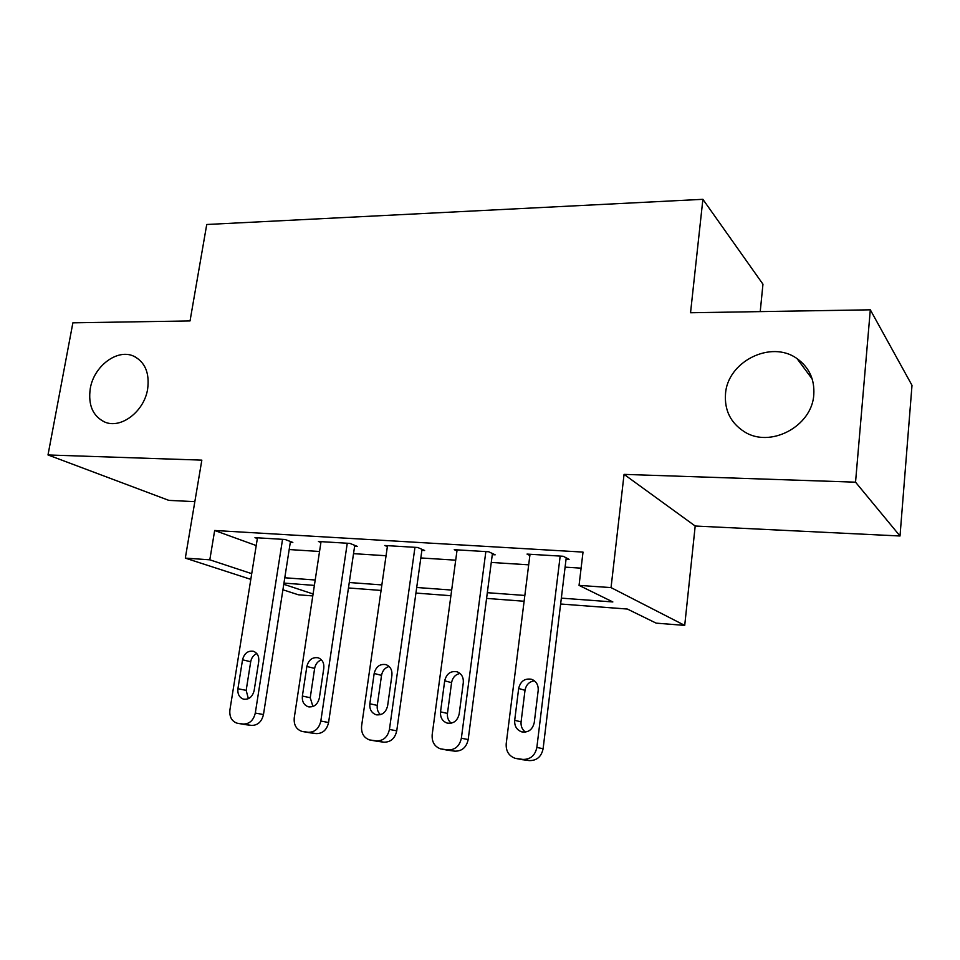 <?xml version="1.0" encoding="UTF-8"?>
<svg xmlns="http://www.w3.org/2000/svg" width="960" height="960" viewBox="0 0 960 960"><rect width="100%" height="100%" fill="white"/><g stroke="black" fill="none" stroke-linecap="round" stroke-linejoin="round"><path stroke-width="1.44" d="M147.636 389.064C144.24 411.528 120.84 429.276 104.676 422.016C92.808 416.16 88.008 405.012 90.264 388.584C93.828 366.084 117.48 348.312 133.848 356.232C145.104 362.1 149.7 373.056 147.636 389.064M813.792 394.632C812.112 426.552 769.956 448.512 744.252 431.676C730.632 422.868 724.38 410.28 725.508 393.9C727.476 361.644 771.048 339.612 797.04 358.62C809.112 367.308 814.692 379.308 813.792 394.632M312.78 595.92L298.344 594.78L282.912 589.776M760.224 311.616L762.96 284.196L702.888 199.32L206.736 224.496L190.032 320.928L72.876 322.836L48 454.956L168.852 500.376L194.844 501.648M702.888 199.32L690.54 312.756L870.312 309.816L912 385.344L900.012 535.992L855.54 482.172L624.06 474.372L611.04 587.604L684.72 625.404L656.148 623.136L627.372 609.048L560.64 604.008M624.06 474.372L695.196 526.02L900.012 535.992M695.196 526.02L684.72 625.404M870.312 309.816L855.54 482.172M561.348 598.14L612.852 601.944L579.048 585.384L583.02 552.096L214.668 530.484L256.224 545.556M289.188 549.552L319.536 551.484M353.532 553.656L386.064 555.732M420.828 557.952L455.7 560.172M491.268 562.44L528.684 564.828M565.104 567.144L581.1 568.164M566.064 559.152L569.088 559.344L563.22 556.272L527.028 554.088L529.86 555.492M492.288 554.64L495.168 554.82L488.748 551.772L454.248 549.684L456.948 550.92M421.884 550.332L424.644 550.5L417.732 547.488L384.792 545.496L387.372 546.588M354.624 546.216L357.264 546.372L349.908 543.396L318.432 541.488L320.904 542.46M290.316 542.28L292.836 542.436L285.084 539.484L254.976 537.66L257.352 538.536M250.812 579.36L185.316 558.12L201.84 460.14L48 454.956M185.316 558.12L209.808 559.812L251.724 573.672M214.668 530.484L209.808 559.812M579.048 585.384L611.04 587.604M283.776 584.28L313.08 593.976M524.112 601.248L486.576 598.404M450.912 595.716L415.932 593.064M381.072 590.436L348.456 587.964M314.376 585.396L283.956 583.092M284.784 577.764L315.204 580.008M349.272 582.516L381.864 584.916M416.712 587.484L451.668 590.064M487.332 592.692L524.844 595.452M560.172 556.08L536.856 747.432C535.104 755.544 530.436 759.528 522.864 759.408L515.112 758.304C508.788 755.916 505.812 751.044 506.208 743.688L530.016 554.268M521.892 759.588L529.236 760.596C536.76 760.716 541.38 756.768 543.108 748.74L566.22 557.844M534.264 722.544C532.512 729.756 528.288 732.84 521.592 731.82C516.672 729.888 514.368 726.048 514.692 720.312L518.664 688.476C520.512 681.132 524.844 678.084 531.684 679.308C536.328 681.276 538.5 685.008 538.188 690.492L534.264 722.544M525.492 732.096C522.18 729.66 520.716 726.252 521.088 721.86L525.012 690.312C526.092 684.768 529.236 681.588 534.42 680.808M485.844 551.592L461.364 738.216C459.588 746.124 455.1 750.024 447.876 749.916L440.604 748.896C434.52 746.628 431.712 741.888 432.18 734.652L457.092 549.864M447.948 750.24L454.8 751.164C461.976 751.272 466.428 747.408 468.18 739.572L492.432 553.512M459.18 713.976C457.452 720.948 453.42 723.984 447.084 723.072C442.344 721.236 440.16 717.492 440.532 711.84L444.696 680.796C446.508 673.704 450.636 670.704 457.092 671.796C461.592 673.656 463.656 677.304 463.296 682.728L459.18 713.976M451.272 723.204C448.332 720.804 447.072 717.552 447.468 713.436L451.572 682.668C452.568 677.568 455.376 674.484 460.008 673.44M414.96 547.32L389.436 729.432C387.648 737.148 383.316 740.964 376.416 740.88L369.576 739.932C363.744 737.772 361.08 733.14 361.596 726.036L387.504 545.664M377.412 741.324L383.844 742.188C390.684 742.26 394.992 738.48 396.744 730.848L422.016 549.36M387.624 705.804C385.92 712.56 382.056 715.536 376.056 714.72C371.496 712.98 369.432 709.32 369.84 703.764L374.172 673.476C375.96 666.612 379.896 663.66 386.004 664.632C390.348 666.408 392.316 669.96 391.92 675.312L387.624 705.804M380.484 714.684C377.916 712.332 376.836 709.236 377.268 705.396L381.528 675.372C382.44 670.68 384.96 667.704 389.1 666.468M347.268 543.228L320.82 721.056C319.032 728.58 314.844 732.324 308.256 732.264L301.8 731.364C296.196 729.3 293.676 724.788 294.252 717.816L321.036 541.644M310.056 732.804L316.116 733.608C322.668 733.668 326.82 729.972 328.584 722.508L354.756 545.352M319.356 698.004C317.664 704.568 313.968 707.484 308.268 706.764C303.888 705.096 301.92 701.52 302.376 696.06L306.852 666.48C308.616 659.832 312.384 656.94 318.18 657.792C322.368 659.496 324.24 662.976 323.796 668.244L319.356 698.004M312.924 706.524L310.236 697.728L314.64 668.4C315.48 664.08 317.748 661.236 321.432 659.844M282.552 539.328L255.3 713.052C253.512 720.408 249.456 724.068 243.156 724.032L237.048 723.192C231.672 721.212 229.296 716.796 229.908 709.956L257.46 537.816M245.688 724.668L251.412 725.412C257.676 725.46 261.696 721.836 263.472 714.552L290.436 541.512M254.148 690.552C252.48 696.936 248.928 699.792 243.504 699.144C239.292 697.548 237.432 694.068 237.924 688.704L242.532 659.808C244.26 653.352 247.884 650.508 253.392 651.276C257.424 652.896 259.2 656.292 258.732 661.488L254.148 690.552M248.376 698.688L246.168 690.384L250.704 661.74C251.484 657.78 253.512 655.044 256.788 653.556M543.108 748.74L536.856 747.432M529.236 760.596L522.864 759.408M523.152 759.828L516.732 758.628M514.692 720.312L521.088 721.86M518.664 688.476L525.012 690.312M468.18 739.572L461.364 738.216M454.8 751.164L447.876 749.916M449.004 750.432L442.032 749.184M440.532 711.84L447.468 713.436M444.696 680.796L451.572 682.668M396.744 730.848L389.436 729.432M383.844 742.188L376.416 740.88M378.312 741.48L370.848 740.184M369.84 703.764L377.268 705.396M374.172 673.476L381.528 675.372M328.584 722.508L320.82 721.056M316.116 733.608L308.256 732.264M310.836 732.936L302.94 731.592M302.376 696.06L310.236 697.728M306.852 666.48L314.64 668.4M263.472 714.552L255.3 713.052M251.412 725.412L243.156 724.032M246.36 724.776L238.08 723.384M237.924 688.704L246.168 690.384M242.532 659.808L250.704 661.74M797.04 358.62L812.196 379.008M133.848 356.232L135.78 357.204M521.592 731.82L522.768 732.084M447.084 723.072L448.212 723.312M376.056 714.72L377.124 714.948M308.268 706.764L309.276 706.956M243.504 699.144L244.44 699.336"/></g></svg>
